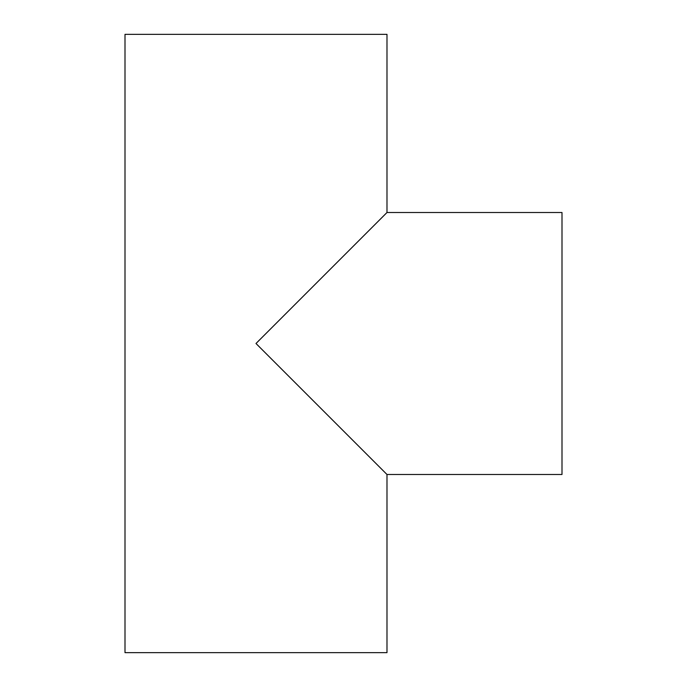 <?xml version="1.0" encoding="UTF-8"?>
<svg xmlns="http://www.w3.org/2000/svg" width="687" height="687" viewBox="0 0 687 687"><rect width="100%" height="100%" fill="white"/><g stroke="black" fill="none" stroke-linecap="round" stroke-linejoin="round"><path stroke-width="1.03" d="M386.987 212.506L562 212.506L562 474.494L386.987 474.494L255.993 343.5L386.987 212.506L386.987 34.35L125 34.35L125 652.65L386.987 652.65L386.987 474.494"/></g></svg>

